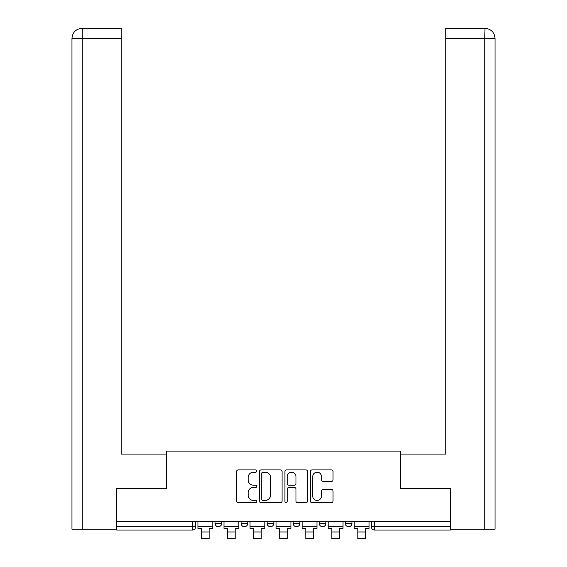 <?xml version="1.0" encoding="UTF-8"?>
<svg xmlns="http://www.w3.org/2000/svg" width="567" height="567" viewBox="0 0 567 567"><rect width="100%" height="100%" fill="white"/><g stroke="black" fill="none" stroke-linecap="round" stroke-linejoin="round"><path stroke-width="0.85" d="M256.787 471.071A1.148 1.148 0 0 0 255.639 469.923L238.232 469.923A1.637 1.637 0 0 0 236.588 471.56L236.588 501.058A1.637 1.637 0 0 0 238.232 502.695L255.639 502.695A1.148 1.148 0 0 0 256.787 501.547A1.148 1.148 0 0 0 255.639 500.406L253.385 500.406A5.245 5.245 0 0 1 248.14 495.161L248.14 492.702A5.245 5.245 0 0 1 253.385 487.457L255.639 487.457A1.148 1.148 0 0 0 256.787 486.309A1.148 1.148 0 0 0 255.639 485.161L253.385 485.161A5.245 5.245 0 0 1 248.14 479.916L248.14 477.457A5.245 5.245 0 0 1 253.385 472.219L255.639 472.219A1.148 1.148 0 0 0 256.787 471.071M345.275 521.534L345.275 523.376L351.951 523.376A3.338 3.338 0 0 1 348.613 526.715A3.338 3.338 0 0 1 345.275 523.376L345.275 521.534M293.182 521.534L293.182 523.376L299.865 523.376A3.338 3.338 0 0 1 296.52 526.715A3.338 3.338 0 0 1 293.182 523.376L293.182 521.534M331.39 481.475A1.637 1.637 0 0 0 333.035 479.838L333.035 471.56A1.637 1.637 0 0 0 331.39 469.923L312.056 469.923A1.637 1.637 0 0 0 310.418 471.56L310.418 501.058A1.637 1.637 0 0 0 312.056 502.695L331.39 502.695A1.637 1.637 0 0 0 333.035 501.058L333.035 491.065A1.637 1.637 0 0 0 331.39 489.42L323.119 489.42A1.637 1.637 0 0 0 321.482 491.065L321.482 496.019A4.387 4.387 0 0 1 317.095 500.406A4.387 4.387 0 0 1 312.715 496.019L312.715 476.599A4.387 4.387 0 0 1 317.095 472.219A4.387 4.387 0 0 1 321.482 476.599L321.482 479.838A1.637 1.637 0 0 0 323.119 481.475L331.39 481.475M82.236 529.217L71.966 529.217L71.966 38.365C72.569 32.284 75.9 28.945 81.974 28.35L121.218 28.35L121.218 38.365L82.236 38.365L82.236 529.217L116.214 529.217L116.214 488.315L166.464 488.315L166.464 451.084L400.536 451.084L400.536 488.315L450.29 488.315L450.29 521.534L116.71 521.534L116.71 526.715L195.679 526.715L195.679 521.534L195.679 526.715A3.338 3.338 0 0 1 192.341 530.053L116.71 530.053L116.71 526.715M116.71 488.315L116.71 521.534M282.068 471.56A1.637 1.637 0 0 0 280.424 469.923L261.089 469.923A1.637 1.637 0 0 0 259.452 471.56L259.452 501.058A1.637 1.637 0 0 0 261.089 502.695L280.424 502.695A1.637 1.637 0 0 0 282.068 501.058L282.068 471.56M286.576 469.923L305.911 469.923A1.637 1.637 0 0 1 307.548 471.56L307.548 501.058A1.637 1.637 0 0 1 305.911 502.695L297.632 502.695A1.637 1.637 0 0 1 295.995 501.058L295.995 489.094A1.637 1.637 0 0 0 294.358 487.457L288.865 487.457A1.637 1.637 0 0 0 287.228 489.094L287.228 501.547A1.148 1.148 0 0 1 286.08 502.695A1.148 1.148 0 0 1 284.932 501.547L284.932 471.56A1.637 1.637 0 0 1 286.576 469.923M371.321 521.534L371.321 526.715L450.29 526.715L450.29 530.053L374.659 530.053A3.338 3.338 0 0 1 371.321 526.715M450.29 521.534L450.29 526.715M351.951 523.376L351.951 521.534L351.951 523.376A3.338 3.338 0 0 1 348.613 526.715M325.905 521.534L325.905 523.376A3.338 3.338 0 0 1 322.566 526.715A3.338 3.338 0 0 1 319.228 523.376A3.338 3.338 0 0 0 322.566 526.715A3.338 3.338 0 0 0 325.905 523.376L325.905 521.534M319.228 521.534L319.228 523.376L325.905 523.376M299.865 521.534L299.865 523.376M273.818 521.534L273.818 523.376A3.338 3.338 0 0 1 270.48 526.715A3.338 3.338 0 0 1 267.135 523.376A3.338 3.338 0 0 0 270.48 526.715A3.338 3.338 0 0 0 273.818 523.376L267.135 523.376L267.135 521.534M241.095 521.534L241.095 523.376L247.772 523.376L247.772 521.534L247.772 523.376A3.338 3.338 0 0 1 244.434 526.715A3.338 3.338 0 0 1 241.095 523.376A3.338 3.338 0 0 0 244.434 526.715M215.049 521.534L215.049 523.376L221.725 523.376L221.725 521.534L221.725 523.376A3.338 3.338 0 0 1 218.387 526.715A3.338 3.338 0 0 1 215.049 523.376A3.338 3.338 0 0 0 218.387 526.715M192.341 521.534L192.341 530.053A3.338 3.338 0 0 0 195.679 526.715M262.89 472.219A1.148 1.148 0 0 0 261.748 473.36L261.748 499.258A1.148 1.148 0 0 0 262.89 500.406L265.271 500.406A5.245 5.245 0 0 0 270.516 495.161L270.516 477.457A5.245 5.245 0 0 0 265.271 472.219L262.89 472.219M295.995 476.684A4.387 4.387 0 0 0 291.615 472.297A4.387 4.387 0 0 0 287.228 476.684L287.228 483.523A1.637 1.637 0 0 0 288.865 485.161L294.358 485.161A1.637 1.637 0 0 0 295.995 483.523L295.995 476.684M197.933 526.715L212.795 526.715L212.795 528.38L209.124 528.38L209.124 538.65L201.611 538.65L201.611 528.38L197.933 528.38L197.933 521.534M212.795 526.715L212.795 521.534M166.294 488.315L166.294 454.089L121.218 454.089L121.218 38.365M81.981 28.35C75.893 28.952 72.555 32.291 71.966 38.365L71.966 429.042L71.966 38.365L82.236 38.365L82.236 28.35L121.218 28.35M400.706 488.315L400.706 454.089L445.782 454.089L445.782 28.35L485.019 28.35L484.764 38.365L445.782 38.365M495.034 429.042L495.034 38.365L495.034 529.217L450.786 529.217L450.786 488.315L450.29 488.315M484.764 529.217L484.764 38.365L495.034 38.365C494.431 32.284 491.1 28.945 485.026 28.35M223.979 526.715L238.842 526.715L238.842 528.38L235.163 528.38L235.163 538.65L227.65 538.65L227.65 528.38L223.979 528.38L223.979 521.534M238.842 526.715L238.842 521.534M250.026 526.715L264.881 526.715L264.881 528.38L261.21 528.38L261.21 538.65L253.697 538.65L253.697 528.38L250.026 528.38L250.026 521.534M264.881 526.715L264.881 521.534M276.072 526.715L290.928 526.715L290.928 528.38L287.256 528.38L287.256 538.65L279.744 538.65L279.744 528.38L276.072 528.38L276.072 521.534M290.928 526.715L290.928 521.534M302.119 526.715L316.974 526.715L316.974 528.38L313.303 528.38L313.303 538.65L305.79 538.65L305.79 528.38L302.119 528.38L302.119 521.534M316.974 526.715L316.974 521.534M328.158 526.715L343.021 526.715L343.021 528.38L339.349 528.38L339.349 538.65L331.837 538.65L331.837 528.38L328.158 528.38L328.158 521.534M343.021 526.715L343.021 521.534M354.205 526.715L369.067 526.715L369.067 528.38L365.389 528.38L365.389 538.65L357.876 538.65L357.876 528.38L354.205 528.38L354.205 521.534M369.067 526.715L369.067 521.534M374.659 521.534L374.659 530.053M201.611 531.974L209.124 531.974M71.966 38.365L71.966 429.042M227.65 531.974L235.163 531.974M253.697 531.974L261.21 531.974M279.744 531.974L287.256 531.974M305.79 531.974L313.303 531.974M331.837 531.974L339.349 531.974M357.876 531.974L365.389 531.974"/></g></svg>
